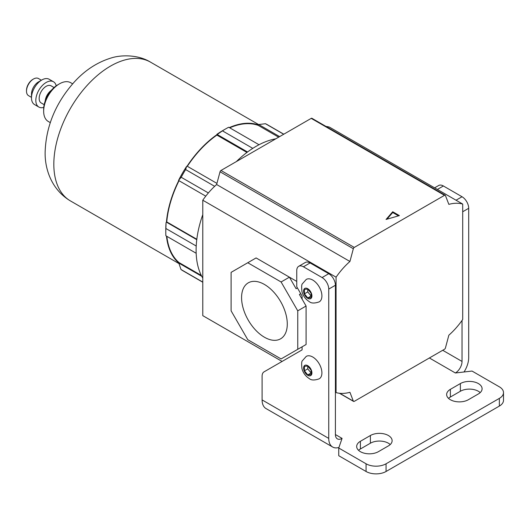 <?xml version="1.0" encoding="UTF-8"?>
<svg xmlns="http://www.w3.org/2000/svg" width="530" height="530" viewBox="0 0 530 530"><rect width="100%" height="100%" fill="white"/><g stroke="black" fill="none" stroke-linecap="round" stroke-linejoin="round"><path stroke-width="0.79" d="M306.267 279.416A12.958 7.48 60 0 1 312.746 280.059A12.958 7.48 60 0 1 321.213 291.474A12.958 7.48 60 0 1 319.226 301.861C314.522 303.498 311.183 303.405 309.215 301.57C305.585 299.298 303.173 296.031 301.981 291.772C301.438 287.008 301.59 284.332 302.425 283.735L306.267 279.416M311.084 293.223L311.084 297.668L307.751 297.966L304.419 293.819L304.419 289.38L307.751 289.082L311.084 293.223M307.751 297.966L311.084 296.045L307.751 291.897L304.419 293.819M307.751 291.897L307.751 289.082M306.267 356.372A12.958 7.48 60 0 1 312.746 357.015A12.958 7.48 60 0 1 321.213 368.436A12.958 7.48 60 0 1 319.226 378.817C314.522 380.46 311.183 380.361 309.215 378.526C305.585 376.254 303.173 372.988 301.981 368.728C301.438 363.964 301.59 361.288 302.425 360.692L306.267 356.372M311.084 370.185L311.084 374.624L307.751 374.922L304.419 370.781L304.419 366.336L307.751 366.038L311.084 370.185M307.751 374.922L311.084 373.001L307.751 368.853L304.419 370.781M307.751 368.853L307.751 366.038M468.368 399.726A12.727 7.347 180 0 1 450.374 399.726A12.727 7.347 180 0 1 446.644 394.532A12.727 7.347 180 0 1 450.374 389.338L460.371 383.568A12.727 7.347 180 0 1 474.237 381.971A12.727 7.347 180 0 1 482.095 388.762A12.727 7.347 180 0 1 478.365 393.956L468.368 399.726M360.4 451.673A12.727 7.347 0 0 0 378.393 451.673L388.391 445.902A12.727 7.347 0 0 0 392.12 440.702A12.727 7.347 0 0 0 384.263 433.918A12.727 7.347 0 0 0 370.397 435.508L360.4 441.285A12.727 7.347 0 0 0 356.677 446.479A12.727 7.347 0 0 0 360.4 451.673M499.359 406.073L499.359 398.381A14.138 8.162 0 0 0 503.5 392.604L503.5 400.302A14.138 8.162 180 0 1 499.359 406.073L386.059 471.488A14.138 8.162 180 0 1 366.064 471.488L366.064 463.79L338.743 448.016L342.075 438.396A9.427 5.439 -60 0 1 337.358 438.86A9.427 5.439 -60 0 1 335.41 434.547L335.41 285.253L328.746 289.095A9.427 5.439 -120 0 0 322.081 277.554L328.746 273.705A9.427 5.439 60 0 1 335.41 285.253M366.064 463.79A14.138 8.162 0 0 0 386.059 463.79L386.059 471.488M499.359 398.381L386.059 463.79M503.5 392.604A14.138 8.162 0 0 0 499.359 386.834L472.031 371.06L455.369 372.981A9.427 5.439 -60 0 0 462.034 361.44L462.034 320.445M366.064 471.488L338.743 455.714L338.743 448.016M390.232 444.551A12.727 7.347 0 0 0 370.397 443.206L360.4 448.976A12.727 7.347 0 0 0 358.558 450.321M448.532 398.381A12.727 7.347 180 0 1 450.374 397.03L460.371 391.259A12.727 7.347 180 0 1 480.207 392.604M434.62 187.845L438.661 185.507A9.427 5.439 60 0 1 443.378 185.977L462.034 196.749A9.427 5.439 60 0 1 468.699 208.297L468.699 357.591A18.848 10.885 -60 0 1 464.035 371.981M338.928 447.472A18.848 10.885 -60 0 1 332.648 447.022L266 408.544A18.848 10.885 -60 0 1 262.098 399.918L262.098 376.167A9.427 5.439 -120 0 1 264.046 371.855L302.087 349.893L302.087 346.819L299.417 348.356M332.648 447.022A18.848 10.885 -60 0 1 328.746 438.396L328.746 289.095M310.083 262.933L303.418 266.782A9.427 5.439 -120 0 0 298.708 266.312L305.373 262.469A9.427 5.439 60 0 1 310.083 262.933L328.746 273.705M303.418 266.782L322.081 277.554M298.708 266.312A9.427 5.439 -120 0 0 296.754 270.631L296.754 286.79L302.087 296.025L302.087 299.106M247.543 151.991L216.909 134.309A80.587 46.527 -60 0 1 222.772 130.566L225.442 129.028A84.356 48.7 120 0 0 222.441 130.85L252.784 148.367M259.024 144.736L228.721 127.24A84.356 48.7 120 0 0 225.442 129.028L222.772 130.566M196.226 246.019L165.883 228.503A84.356 48.7 120 0 0 165.791 232.345L165.791 229.265A80.587 46.527 -60 0 1 166.069 222.62L166.433 222.103A80.116 46.256 -60 0 1 178.776 180.564L205.766 196.153L178.537 180.432A80.587 46.527 -60 0 1 186.653 166.334L187.064 166.142L216.936 183.393M187.09 166.162A80.116 46.256 -60 0 1 216.896 134.7L222.441 130.85M229.344 127.597A80.116 46.256 -60 0 1 258.454 124.961L258.693 124.55L265.444 123.715L283.696 134.256M202.778 278.118A84.826 48.979 -60 0 1 196.113 250.233A84.826 48.979 -60 0 1 202.778 214.657M236.387 161.57A84.826 48.979 -60 0 1 275.812 138.807M229.728 127.823A79.646 45.984 -60 0 1 258.223 125.371L258.454 124.961M258.223 125.371L278.654 137.171M187.328 166.294A79.646 45.984 -60 0 1 216.896 135.09L216.896 134.7M216.896 135.09L246.947 152.441M166.433 222.103L166.764 221.911A79.646 45.984 -60 0 1 179.014 180.703M166.764 221.911L196.815 239.262M202.778 282.079L181.008 269.512L178.776 262.973A80.116 46.256 -60 0 1 166.473 236.115M178.776 262.973L179.014 262.562A79.646 45.984 -60 0 1 166.851 236.334M179.014 262.562L201.314 275.434M181.008 269.512A84.356 48.7 120 0 0 183.261 270.962L202.778 282.232M178.749 263.019L201.758 276.309M165.791 232.345A84.356 48.7 120 0 0 165.87 235.764L196.173 253.26M166.393 222.13L196.769 239.666M214.657 186.321L185.646 169.573A84.356 48.7 120 0 0 181.194 177.258L208.369 192.946M279.621 136.607L258.719 124.537M283.802 134.196L267.617 124.848A84.356 48.7 120 0 0 265.444 123.715M166.069 222.62L165.883 228.503M178.544 180.432L181.194 177.258M186.653 166.334L185.646 169.573M26.5 91.127L26.5 90.358A8.957 5.167 -60 0 1 32.834 79.394L33.496 79.01A9.898 5.711 120 0 0 26.5 91.127A9.898 5.711 120 0 0 28.547 95.658L31.495 97.361M41.393 80.222L38.445 78.519A9.898 5.711 120 0 0 33.496 79.01M31.495 97.864L31.495 94.015A9.898 5.711 -60 0 1 38.498 81.892L41.83 79.97A14.608 8.434 120 0 0 31.495 97.864A14.608 8.434 120 0 0 34.523 104.549L38.856 107.053A14.608 8.434 -60 0 1 35.828 100.362A14.608 8.434 -60 0 1 42.208 85.661A14.608 8.434 -60 0 1 53.464 81.746A14.608 8.434 -60 0 1 56.206 85.82M53.464 81.746L49.131 79.248A14.608 8.434 120 0 0 41.83 79.97M45.202 101.005A9.898 5.711 -60 0 1 51.397 90.266M44.169 104.675L41.214 102.972A9.898 5.711 -60 0 1 39.16 98.441A9.898 5.711 -60 0 1 43.48 88.477A9.898 5.711 -60 0 1 51.112 85.827L54.067 87.536M43.659 111.234L43.659 109.312A20.027 11.561 -60 0 1 57.823 84.78L59.492 83.819A22.386 12.925 120 0 0 43.659 111.234A22.386 12.925 120 0 0 48.296 121.483L50.257 122.609M72.643 83.839L70.682 82.707A22.386 12.925 120 0 0 59.492 83.819M43.752 107.391A14.608 8.434 -60 0 1 38.856 107.053M264.43 284.451A32.317 18.663 -120 0 0 248.616 282.656A32.317 18.663 -120 0 0 243.224 308.433A32.317 18.663 -120 0 0 264.43 337.226A32.317 18.663 -120 0 0 280.926 338.624A32.317 18.663 -120 0 0 285.451 312.62A32.317 18.663 -120 0 0 264.43 284.451M339.796 393.306L353.331 401.124L349.933 392.299A56.551 32.648 -60 0 1 336.073 392.604L336.073 277.17A56.551 32.648 120 0 1 349.933 261.476L353.331 248.729L220.036 171.773L216.637 184.519A56.551 32.648 120 0 0 202.778 200.214L202.778 315.648L282.092 361.44M353.331 401.124A1.411 0.815 120 0 0 353.563 401.409A1.411 0.815 120 0 0 354.272 401.342L444.511 349.243A1.411 0.815 120 0 0 445.445 347.938L448.85 335.192A56.551 32.648 120 0 0 462.703 319.497L462.703 204.063L329.408 127.107A56.551 32.648 -60 0 0 326.016 126.438M311.216 118.369L220.977 170.468L354.272 247.424L444.511 195.325L311.216 118.369A1.411 0.815 -60 0 1 311.925 118.303L445.213 195.259A1.411 0.815 120 0 0 444.511 195.325M220.036 171.773A1.411 0.815 -60 0 1 220.977 170.468M445.213 195.259A1.411 0.815 120 0 1 445.445 195.544L448.85 204.368A56.551 32.648 -60 0 1 462.703 204.063M354.272 247.424A1.411 0.815 120 0 0 353.331 248.729M296.754 281.404L289.42 277.17L281.092 281.98L297.754 310.838L297.754 349.316L306.082 344.507L306.082 306.029L297.754 310.838M202.778 200.214L336.073 277.17M335.41 392.22L336.073 392.604M399.388 215.604L392.723 211.755L386.059 219.453L399.388 215.604M216.637 184.519L349.933 261.476M297.416 287.942L296.084 288.711L289.42 277.17L256.096 257.931L247.768 262.741L281.092 281.98M297.754 349.316L281.092 358.936L247.768 339.697L231.106 310.838L231.106 272.36L247.768 262.741M300.748 293.713L299.417 294.488L306.082 306.029M398.5 215.862L392.723 212.523L392.723 211.755M392.723 212.523L386.946 219.195M307.751 298.33A5.89 3.399 60 0 1 303.584 291.116A5.89 3.399 60 0 1 307.751 288.711A5.89 3.399 60 0 1 311.918 295.925A5.89 3.399 60 0 1 307.751 298.33M307.751 375.293A5.89 3.399 60 0 1 303.584 368.078A5.89 3.399 60 0 1 307.751 365.673A5.89 3.399 60 0 1 311.918 372.888A5.89 3.399 60 0 1 307.751 375.293M429.38 357.975L455.369 372.981M335.41 434.547L342.075 438.396M442.709 350.284L462.034 361.44M443.378 185.977L437.376 189.442M456.038 200.214L462.034 196.749M262.098 399.918L328.746 438.396M468.699 208.297L462.703 211.755M370.397 443.206L370.397 435.508M360.4 448.976L360.4 441.285M450.374 397.03L450.374 389.338M460.371 391.259L460.371 383.568M70.417 200.91C51.582 189.694 44.772 169.196 45.13 152.117C46.031 126.127 55.782 102.721 74.392 81.898C85.019 70.258 97.175 62.321 110.869 58.075C121.184 54.643 138.376 54.603 150.533 62.149A80.116 46.256 120 0 0 88.795 83.614A80.116 46.256 120 0 0 53.828 164.24A80.116 46.256 120 0 0 70.417 200.91L178.709 263.436M258.673 124.583L150.533 62.149M339.472 393.273L353.563 401.409"/></g></svg>
